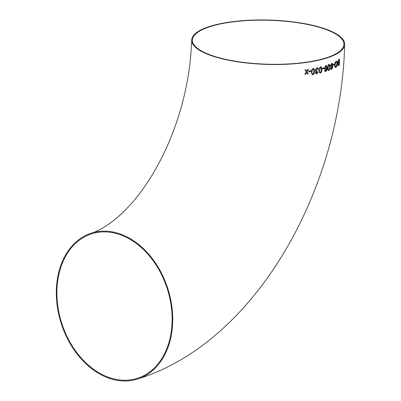 <?xml version="1.0" encoding="UTF-8"?>
<svg xmlns="http://www.w3.org/2000/svg" width="401" height="401" viewBox="0 0 401 401"><rect width="100%" height="100%" fill="white"/><g stroke="black" fill="none" stroke-linecap="round" stroke-linejoin="round"><path stroke-width="0.6" d="M325.652 69.468L325.211 69.488L325.652 69.468L326.67 68.355L326.128 70.521L325.672 70.842L325.171 70.691L324.995 70.13L324.454 70.37L325.121 71.579L325.622 71.548L326.685 70.531L327.191 67.864L326.374 65.388L325.853 65.418L324.469 67.884C324.474 69.042 324.87 69.573 325.652 69.468L325.838 69.388M326.344 58.15A76.526 22.2 -178.4 0 1 241.407 62.361A76.526 22.2 -178.4 0 1 191.683 40.105A76.526 22.2 -178.4 0 1 268.8 20.05A76.526 22.2 -178.4 0 1 344.675 44.376A76.526 22.2 -178.4 0 1 326.344 58.15M172.691 321.978A76.526 56.07 -107.4 0 0 91.578 233.061A76.526 56.07 -107.4 0 0 61.032 322.875A76.526 56.07 -107.4 0 0 137.463 379.075A76.526 56.07 -107.4 0 0 172.691 321.978M325.116 71.579L325.697 71.523M326.128 70.521L325.171 70.691L324.99 70.13M305.823 69.789L304.976 69.909L306.279 71.934L304.835 74.345L305.682 74.23L306.675 72.556L307.562 73.949L308.384 73.819L307.116 71.809L308.539 69.383L307.712 69.508L306.72 71.188L305.823 69.789L306.58 70.967M310.805 70.782L308.845 71.112L308.83 71.809L310.79 71.483L310.805 70.782L310.79 71.483M312.204 74.606L312.91 74.656C314.153 74.06 314.715 72.932 314.59 71.273L314.153 68.892L313.031 68.526C311.767 69.112 311.196 70.235 311.316 71.889L312.209 74.611L312.91 74.656C314.148 74.06 314.705 72.932 314.579 71.273L314.153 68.892M316.805 73.167L316.083 72.461L317.101 71.328L317.176 70.616L316.775 70.787L315.883 69.859L316.87 68.446L317.752 69.333L318.364 69.117L317.567 67.764L316.91 67.744L315.251 69.98L316.143 71.283L315.452 72.621L316.168 73.834L316.81 73.864L318.239 71.995L317.632 72.06L316.459 73.152M315.863 71.218L316.143 71.283L315.863 71.218M316.87 68.446L317.271 68.456L316.865 68.446L315.878 69.854L316.77 70.787L316.364 70.766M319.777 73.027L320.354 73.032C321.467 72.386 321.973 71.238 321.873 69.594L321.502 67.233L320.499 66.907C319.361 67.538 318.84 68.676 318.935 70.325L319.777 73.027L320.354 73.032C321.462 72.386 321.968 71.238 321.868 69.589L321.502 67.233M324.038 67.804L322.419 68.255L322.399 68.952L324.018 68.501L324.038 67.804L324.018 68.501L322.394 68.952M328.309 70.536L328.745 70.501C329.672 69.804 330.103 68.636 330.033 67.002L329.747 64.666L328.925 64.391C327.973 65.077 327.527 66.24 327.597 67.879C327.432 69.599 327.817 70.476 328.745 70.501C329.667 69.804 330.093 68.636 330.028 66.997L329.747 64.666L328.915 64.391L329.356 64.35M331.722 63.318L330.529 65.829L331.517 67.368L332.379 66.22L331.903 68.401L331.522 68.736L330.96 68.05L330.499 68.31L331.467 69.443L332.369 68.386L332.82 65.704C332.955 64.01 332.584 63.213 331.722 63.318L332.133 63.258M331.462 69.443L331.071 69.493L332.369 68.386M331.517 68.736L330.95 68.05M331.512 67.363L332.379 66.22M334.344 63.97L333.151 64.526L333.131 65.223L334.319 64.666L334.344 63.97L334.319 64.666L333.121 65.223M337.331 63.478C337.366 61.674 336.97 60.922 336.138 61.223C335.236 61.874 334.73 63.147 334.619 65.037C334.594 66.912 335.025 67.699 335.903 67.403C336.78 66.726 337.256 65.418 337.331 63.478L337.326 63.473C337.356 61.669 336.96 60.917 336.128 61.218L336.584 61.117M335.898 67.403L335.437 67.503L335.898 67.403C336.77 66.726 337.246 65.418 337.326 63.473M337.702 64.736L338.454 65.754L339.306 65.132L339.557 59.112L338.69 59.739L337.712 62.065L338.133 63.198L337.702 64.736M338.444 65.754L339.306 65.132L339.547 59.112M112.496 378.549A75.769 55.513 -107.4 0 0 137.237 378.349A75.769 55.513 -107.4 0 0 167.483 289.422A75.769 55.513 -107.4 0 0 91.804 233.783A75.769 55.513 -107.4 0 0 57.879 306.524A75.769 55.513 -107.4 0 0 112.496 378.549M325.772 57.995A75.769 21.98 -178.4 0 1 241.673 62.16A75.769 21.98 -178.4 0 1 192.44 40.125A75.769 21.98 -178.4 0 1 236.75 21.433A75.769 21.98 -178.4 0 1 317.376 26.782A75.769 21.98 -178.4 0 1 343.918 44.356A75.769 21.98 -178.4 0 1 325.772 57.995M339.096 62.822L338.334 63.433L338.063 64.431L338.584 64.992L339.025 64.676L339.101 62.822L338.324 63.433L338.053 64.431L338.574 64.992M338.238 65.142L338.584 64.992M339.211 60.045L338.449 60.606L338.068 61.844L338.619 62.496L339.131 62.13L339.211 60.045L338.444 60.606L338.058 61.844L338.609 62.491M338.294 62.621L338.619 62.496M336.108 61.914L335.046 64.827C334.995 66.245 335.291 66.872 335.928 66.711L336.955 63.694C337.01 62.325 336.725 61.734 336.113 61.914L336.424 61.849L336.108 61.914L335.041 64.827C334.985 66.245 335.281 66.872 335.923 66.706M335.617 66.777L335.928 66.711M332.359 68.386L332.82 65.704M332.815 65.704C332.945 64.01 332.579 63.213 331.712 63.313M330.985 65.624L331.667 66.621L332.419 65.072L331.732 64L331.988 63.965L330.985 65.624L331.657 66.616M331.386 66.656L331.667 66.621M331.727 63.995L330.99 65.624M328.74 70.496L328.304 70.536M328.088 67.704C327.938 68.942 328.163 69.639 328.765 69.799L329.286 69.208L329.562 67.183C329.717 65.954 329.497 65.253 328.905 65.087L328.098 67.709C327.943 68.942 328.168 69.639 328.775 69.804L328.534 69.814M328.905 65.087L328.098 67.709M325.647 69.468L326.67 68.355M325.667 70.842L325.166 70.691L325.667 70.842M325.612 71.548L326.685 70.531M326.675 70.531L327.191 67.864L326.369 65.388M325.873 66.1L326.198 66.085L325.863 66.1L325.005 67.699L325.812 68.726L326.7 67.208L325.873 66.1L325.01 67.699L325.818 68.726L325.457 68.746M321.497 67.228L321.071 66.907M319.532 70.185C319.356 71.413 319.637 72.13 320.369 72.33L320.99 71.764L321.301 69.744C321.477 68.521 321.201 67.809 320.484 67.604L319.537 70.185C319.366 71.418 319.642 72.13 320.374 72.33L320.068 72.325M320.484 67.604L320.775 67.609L320.474 67.604L319.537 70.185M316.163 73.834L316.81 73.864L318.234 71.995M316.8 73.167L316.083 72.461M316.073 72.461L317.101 71.328L317.171 70.616M317.742 69.328L318.364 69.117L317.562 67.764M314.143 68.892L313.727 68.571M313.011 69.223L313.371 69.253L313.011 69.223L311.978 71.774C311.788 73.002 312.108 73.729 312.92 73.954L313.612 73.413L313.943 71.403C314.128 70.185 313.818 69.458 313.016 69.228L311.978 71.774C311.793 73.002 312.113 73.729 312.93 73.959L312.559 73.929M308.825 71.809L310.785 71.478M304.83 74.345L305.682 74.23L306.675 72.556M307.557 73.944L308.384 73.819M308.379 73.819L307.111 71.804L308.534 69.378M191.683 40.105C190.39 78.11 181.548 114.982 165.162 150.726C154.761 172.63 143.052 190.736 130.029 205.036C123.643 212.029 117.498 217.723 111.588 222.109C103.338 228.039 96.666 231.688 91.578 233.061M344.675 44.376C341.196 188.986 255.958 342.614 137.463 379.075"/></g></svg>
